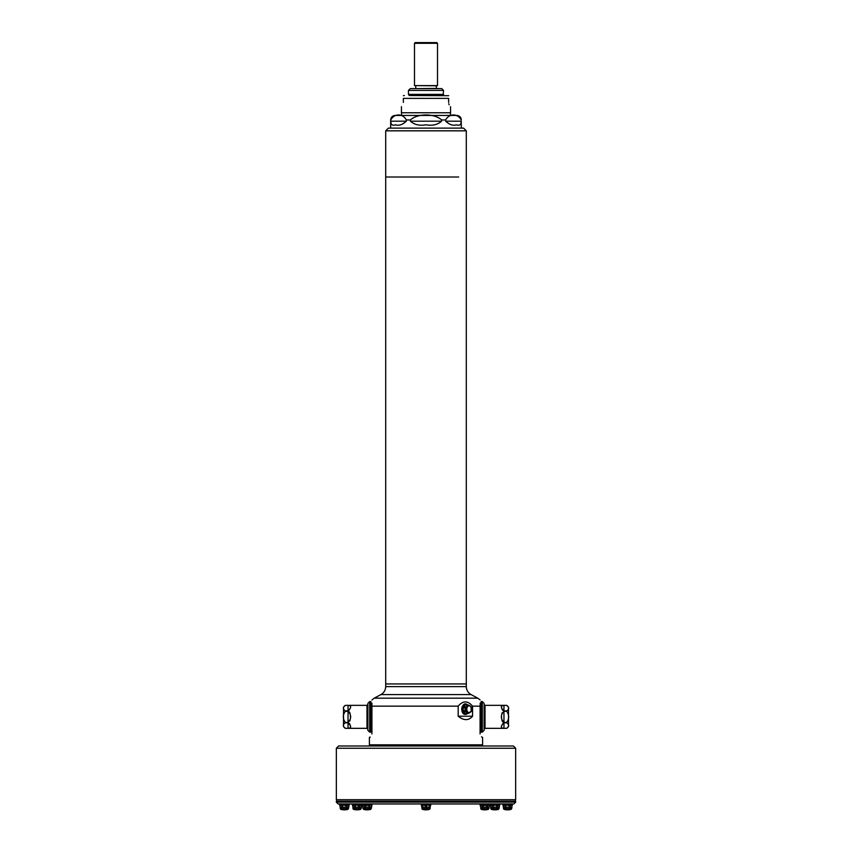 <?xml version="1.0" encoding="UTF-8"?>
<svg xmlns="http://www.w3.org/2000/svg" width="852" height="852" viewBox="0 0 852 852"><rect width="100%" height="100%" fill="white"/><g stroke="black" fill="none" stroke-linecap="round" stroke-linejoin="round"><path stroke-width="1.28" d="M450.431 112.762L450.431 115.435M450.559 106.702L450.559 112.762L401.441 112.762L401.441 106.702M448.642 102.41C450.996 108.513 450.996 108.513 448.642 102.41L448.642 98.385C448.642 94.359 448.642 94.359 448.642 98.385L403.358 98.385C403.358 94.359 403.358 94.359 403.358 98.385L403.358 102.41C401.004 108.513 401.004 108.513 403.358 102.41C401.004 108.513 401.004 108.513 403.358 102.41M449.164 104.807L448.812 103.784M409.184 95.509L448.642 95.68M443.2 94.391L408.704 94.828L410.014 95.403M443.296 94.828L442.167 95.509M443.296 94.721L408.8 94.391M437.502 43.292L436.81 42.6L415.19 42.6L414.498 43.292L414.498 85.615L437.502 85.615L437.502 43.292L414.498 43.292M436.405 88.608L436.405 85.615M443.242 94.476L443.551 90.418L441.741 88.608L410.259 88.608L408.449 90.418L408.449 94.359L443.434 94.476L408.758 94.476M467.184 745.99L467.184 745.276L384.816 745.276L384.816 745.99L373.314 745.99L373.314 745.276L384.816 745.276M467.184 745.276L478.686 745.276L478.686 745.99M343.516 726.532L343.516 707.16L345.326 705.349C342.674 707.203 342.674 709.056 345.326 710.909L345.326 711.282C342.674 714.966 342.674 718.683 345.326 722.411L345.326 722.784C342.674 724.637 342.674 726.49 345.326 728.343L343.516 726.532M508.484 707.16L508.484 726.532L506.674 728.343C509.326 726.49 509.326 724.637 506.674 722.784L506.674 722.411C509.326 718.726 509.326 715.009 506.674 711.282L506.674 710.909C509.326 709.056 509.326 707.203 506.674 705.349L508.484 707.16M345.326 711.282L348.042 711.282C351.503 714.988 351.503 718.705 348.042 722.411L345.326 722.411M348.851 705.349L348.042 705.349C351.503 705.669 351.503 707.533 348.042 710.909L345.326 710.909M348.819 710.706L350.364 707.842M349.852 720.93L350.364 718.534M350.438 716.841L350.374 715.19M350.119 713.571L349.448 712.059M345.326 722.784L348.042 722.784C351.503 726.16 351.503 728.023 348.042 728.343L349.011 728.332M350.438 726.799L350.374 725.861M350.108 724.722L349.235 723.284M348.042 722.784L348.042 728.343L345.326 728.343L366.988 728.343L367.904 729.248M506.674 722.411L503.958 722.411C500.497 718.705 500.497 714.988 503.958 711.282L506.674 711.282M503.149 728.332L503.958 728.343C500.497 728.013 500.497 726.16 503.958 722.784L506.674 722.784M503.181 722.986L501.636 725.851M502.147 712.762L501.636 715.158M501.562 716.841L501.626 718.502M501.881 720.11L502.552 721.633M506.674 710.909L503.958 710.909C500.497 707.522 500.497 705.669 503.958 705.349L502.989 705.36M501.562 706.894L501.626 707.831M501.892 708.971L502.765 710.408M503.958 710.909L503.958 705.349L506.674 705.349L485.012 705.349L484.096 704.434L484.096 729.248L485.012 728.343L485.012 705.349M401.1 115.435L450.9 115.435M469.228 712.655A3.44 2.439 90 0 0 471.337 707.479A3.44 2.439 90 0 0 467.109 707.479A3.44 2.439 90 0 0 469.228 712.655M461.326 119.962C461.049 117.214 459.547 115.702 456.789 115.435L395.211 115.435C392.452 115.702 390.951 117.214 390.674 119.962L390.674 128.119L461.326 128.119L461.241 121.186C461.102 124.733 459.558 125.936 456.576 124.807C453.126 125.936 449.494 124.733 445.66 121.186L445.66 119.962C449.142 113.284 457.79 113.316 461.241 119.962M360.513 809.4L353.623 809.4A13.589 13.589 0 0 0 360.513 809.4L361.195 808.527L359.203 808.527L361.184 808.527L361.578 805.012L359.736 805.587L361.802 805.012L361.482 805.598M488.281 809.4L481.391 809.4A13.589 13.589 0 0 0 488.281 809.4L488.952 808.527L486.971 808.527L488.942 808.527L489.336 805.012L487.493 805.587L488.334 805.012L489.261 805.587M498.377 809.4L491.487 809.4A13.589 13.589 0 0 0 498.377 809.4L499.048 808.527L497.067 808.527L499.038 808.527L499.655 805.012L497.589 805.587L499.432 805.012M370.609 809.4L363.719 809.4A13.589 13.589 0 0 0 370.609 809.4L371.291 808.527L369.299 808.527L371.28 808.527L371.6 805.587M347.829 809.4L340.938 809.4A13.589 13.589 0 0 0 347.829 809.4L348.511 808.527L346.519 808.527L348.5 808.527L349.118 805.012L347.052 805.587L348.883 805.012M511.062 809.4L504.171 809.4A13.589 13.589 0 0 0 511.062 809.4L511.732 808.527L509.752 808.527L511.722 808.527L512.116 805.012L510.273 805.587L512.34 805.012L512.031 805.598M426 809.4L422.56 809.4A13.589 13.589 0 0 0 429.44 809.4L426 809.4M468.515 713.316L466.14 711.377L464.02 711.889L465.117 711.345L468.547 713.326L465.096 713.71L463.871 712.709L463.999 711.867A4.462 3.152 -90 0 1 463.626 710.973L462.849 710.206L462.849 708.204L465.064 707.224L463.626 707.437A4.462 3.152 -90 0 1 463.999 706.542L465.117 707.075L463.871 705.701L465.096 704.7L467.546 705.083L466.161 704.774A4.462 3.152 -90 0 1 466.896 704.774L467.673 705.083A4.122 2.918 90 0 0 467.61 705.083A4.122 2.918 90 0 0 467.546 705.083L468.547 705.083L466.108 707.075L468.515 705.094L465.149 707.043L466.14 707.043M471.071 711.377L468.696 713.316M464.02 711.889L465.117 713.678L468.547 713.326A4.122 2.918 90 0 0 468.6 713.326A4.122 2.918 90 0 0 468.664 713.326L471.092 711.345M463.637 707.469L462.892 710.185L465.054 711.186A4.122 2.918 90 0 0 465.117 711.345L467.524 713.316A4.122 2.918 90 0 0 467.61 713.326L471.209 711.367M471.22 711.186L471.305 707.277M471.156 711.186L471.156 707.224M468.696 705.094L471.071 707.043M471.135 707.064L468.664 705.083A4.122 2.918 90 0 0 468.6 705.083A4.122 2.918 90 0 0 468.547 705.083L468.515 705.094M471.092 707.075L468.664 705.083L467.013 704.902M466.044 711.143L466.044 707.266L465.054 707.266L465.054 711.143L466.055 711.186A4.122 2.918 90 0 0 466.108 711.345L466.14 711.377M465.064 707.224L466.055 707.224L466.055 711.186L465.054 711.143M406.34 121.186C402.517 124.733 398.874 125.936 395.403 124.807C392.452 125.936 390.898 124.733 390.759 121.186L390.759 119.962C394.242 113.284 402.879 113.316 406.34 119.962L406.34 121.186L390.759 121.186M441.581 121.186C437.619 124.722 432.433 125.936 426.011 124.807C419.557 125.936 414.36 124.722 410.419 121.186L410.419 119.962C417.427 113.284 434.658 113.305 441.581 119.962L441.581 121.186L410.419 121.186M355.135 808.527L359.012 808.527L358.841 805.587L359.054 807.11L355.135 807.132L355.092 808.527L355.305 805.587L356.072 805.012L354.411 805.587L354.933 807.132L354.411 805.587L352.6 805.044L352.962 807.132L352.366 804.682M359.757 805.598L359.054 808.527L352.952 808.527L354.901 808.527L354.901 807.132L354.901 808.527M352.664 805.598L353.111 809.006M356.093 809.283L358.053 809.283M480.72 808.527L482.669 808.527L482.147 805.598L482.701 807.11L480.72 807.132L480.869 809.006M486.567 805.598L485.821 805.044L483.095 805.598L482.892 808.527L486.971 808.527L486.598 805.587L486.812 808.527L480.709 808.527L481.391 809.4M483.851 809.283L485.821 809.283M492.243 805.598L492.765 807.11L492.243 805.598L490.454 805.044L490.816 808.527L492.765 808.527L490.965 809.006M492.765 808.527L492.765 807.132L492.765 808.527L496.908 808.527L492.946 808.527L496.865 808.527L496.695 805.587L496.908 807.132L492.988 807.132L492.988 808.527M490.518 805.598L491.487 809.4M421.527 805.044L422.379 809.208M421.591 805.598L422.038 809.006M429.621 809.208L430.505 805.012M425.457 805.598L425.872 807.11L425.457 805.598L422.848 805.044L422.379 807.132L421.399 805.044L422.56 809.4M365.433 805.598L365.188 808.527L369.15 808.527L368.937 805.587L369.299 808.527L369.832 805.587L370.663 805.012L365.401 805.587L368.17 805.012L368.905 805.598M364.486 805.598L363.666 805.012L365.401 805.587L365.029 808.527L363.048 808.527L364.997 808.527L364.486 805.598L365.029 807.11L363.058 807.132L362.739 805.587L363.197 809.006M341.705 805.598L342.248 807.132L341.705 805.598L339.916 805.044L340.278 808.527L342.216 808.527L340.417 809.006M342.451 808.527L346.327 808.527L346.157 805.587L346.37 807.11L342.451 807.132L342.451 808.527L342.216 807.132L342.248 808.527M346.327 808.527L346.519 807.11L346.37 808.527L342.397 808.527L342.621 805.587L343.388 805.012L342.653 805.598L339.884 805.012L340.267 807.11L339.66 805.012L340.885 805.012L339.884 805.012M340.267 808.527L340.278 807.132L340.938 809.4M510.295 805.598L509.784 807.132L509.347 805.598L509.602 808.527L503.489 808.527L505.449 808.527L504.927 805.598L505.481 807.11L503.5 807.132L503.181 805.587L503.649 809.006M505.673 808.527L509.549 808.527L509.549 807.132L505.673 807.132L505.63 808.527L505.843 805.587L506.61 805.012L505.875 805.598L502.882 805.012L504.171 809.4M426.543 805.598L426.128 808.527L429.493 808.527L426.085 808.527L426.522 805.587L427.438 805.012L426.543 805.598L424.562 805.012L421.378 805.012L421.9 805.587L422.848 805.044M429.61 808.527L430.622 805.012L429.621 808.527L429.578 805.587L429.525 807.132L425.915 807.11L425.915 808.527L425.872 807.132L422.507 807.132L422.507 808.527L425.872 808.527L422.475 808.527L422.454 805.598M367.904 730.334L367.904 703.358L369.715 701.547L369.715 732.145L367.904 730.334M466.15 713.614L466.161 713.635A4.462 3.152 -90 0 0 466.896 713.635L468.366 712.698L467.301 713.635A5.187 3.674 90 0 0 467.482 713.55M467.013 713.507L467.61 713.326A4.122 2.918 90 0 0 467.673 713.326L467.162 713.678M466.917 704.796L467.695 705.094M463.637 710.941L465.064 711.186M484.096 703.358L484.096 730.334L482.285 732.145L482.285 701.547L484.096 703.358M361.536 805.587L361.195 808.527L361.184 807.11L359.235 807.132L359.235 808.527L359.736 805.587L356.093 805.044L358.809 805.598M355.337 805.598L355.135 807.132M480.421 805.598L480.709 807.11L480.326 805.012L480.4 805.587L481.337 805.012L480.358 805.044L480.72 807.132M487.514 805.598L487.003 808.527M486.971 807.132L487.493 805.587L485.821 805.044M483.095 805.598L488.324 805.044M482.85 808.527L483.063 805.587L480.102 805.012L480.709 807.132M492.946 808.527L492.946 807.11L490.816 807.132L490.422 805.012L490.805 808.527M497.611 805.598L497.099 807.132L497.589 805.587L495.928 805.012L493.159 805.587L495.928 805.012L496.663 805.598M493.191 805.598L492.946 807.11L493.159 805.587L490.422 805.012M421.399 805.044L421.878 807.11L421.495 805.012M369.853 805.598L369.331 808.527M362.75 805.598L363.058 808.527L362.441 805.012L362.739 805.587L362.664 805.012L363.676 805.044M339.969 805.598L340.267 807.11L342.397 807.11M347.073 805.598L346.551 808.527M346.519 807.132L347.052 805.587L343.388 805.012L346.125 805.598M342.653 805.598L342.451 807.11M503.202 805.598L503.489 808.527M512.073 805.587L511.732 808.527L511.722 807.11L509.784 807.132L509.784 808.527L510.273 805.587L506.631 805.044L509.347 805.598M505.875 805.598L505.673 807.132M422.39 807.11L421.9 805.587M465.117 713.678L465.096 713.71A4.729 3.344 90 0 0 467.141 713.71M466.15 704.796L465.096 704.7A4.729 3.344 90 0 1 467.141 704.7L467.301 704.774A5.187 3.674 90 0 0 461.933 707.831A5.187 3.674 90 0 0 465.469 714.391A5.187 3.674 90 0 0 467.333 713.667L468.366 712.709M465.117 704.732L464.02 706.521M463.914 705.712L463.871 705.701A4.729 3.344 90 0 0 462.849 708.204L462.892 708.225M463.914 712.698L463.871 712.709A4.729 3.344 90 0 1 462.849 710.206L462.892 710.185M388.416 128.119L463.584 128.119L466.3 130.835L385.7 130.835L388.416 128.119M354.389 805.598L352.568 805.012L353.623 809.4M482.147 805.598L480.358 805.044M489.25 805.598L488.952 808.527L488.952 807.11L487.003 807.132M499.336 805.598L499.4 805.044M430.409 805.598L430.473 805.044M371.642 805.044L370.663 805.012L371.674 805.012L371.578 805.598M366.179 805.044L362.664 805.012M348.798 805.598L348.862 805.044M504.927 805.598L503.138 805.044M429.152 805.044L427.448 805.044L430.1 805.587L430.622 805.012L429.174 805.012L429.546 805.598M369.715 732.145L370.769 732.145L370.769 701.547L370.769 732.145M482.285 701.547L481.231 701.547L481.231 732.145L481.231 701.547M467.066 704.679A4.803 3.397 90 0 0 466.502 704.466A4.803 3.397 90 0 0 465.948 704.402A4.803 3.397 90 0 0 464.915 704.636A4.803 3.397 90 0 0 462.593 709.95A4.803 3.397 90 0 0 465.948 714.008A4.803 3.397 90 0 0 466.502 713.944A4.803 3.397 90 0 0 467.066 713.742M458.674 177.003L385.7 177.003L385.7 130.835M361.78 804.682L352.27 804.767M489.559 805.012L480.102 805.012M499.655 805.012L490.198 805.012M371.877 804.682L362.441 805.012M349.118 805.012L339.66 805.012M512.34 805.012L502.882 805.012M429.44 809.4L430.803 804.767L421.271 805.012M465.831 704.497A4.707 3.333 90 0 0 462.561 709.205A4.707 3.333 90 0 0 465.831 713.912M466.3 130.835L466.3 683.932L385.7 683.932L385.7 686.616L466.3 686.616L466.3 683.932L385.7 683.932L385.7 177.003M372.079 804.629L362.334 804.682L372.005 804.682L372.356 804.086L362.26 804.086L361.908 804.682L352.238 804.682L351.961 803.958L362.185 803.958L351.887 804.086M479.921 804.629L489.74 804.629L479.995 804.682L479.719 803.958M490.017 804.629L479.644 804.086M339.479 804.629L349.299 804.629L339.554 804.682L339.277 803.958L349.576 804.086L339.202 804.086M502.701 804.629L512.521 804.629L502.776 804.682L502.499 803.958M430.835 804.682L431.187 804.086L420.813 804.086L430.91 804.629L421.165 804.682M370.876 703.262L371.696 703.092L371.813 730.601L371.919 703.188M481.124 730.43L480.304 730.601L480.187 703.092L480.081 730.505M463.488 704.838A5.123 3.621 90 0 0 463.488 713.582M489.815 803.958L500.039 803.958M371.919 733.966C368.65 739.174 368.65 739.174 371.919 733.966L371.919 706.159C371.919 697.17 371.919 697.17 371.919 706.159L458.184 706.159C462.987 700.514 467.78 700.514 472.562 706.159L472.562 716.223C468.6 720.728 463.808 720.728 458.184 716.223L458.184 706.159M482.605 737.406L482.605 744.829L369.395 744.829L369.395 737.406L370.194 737.044M371.919 700.024L374.198 698.171L477.802 698.171L471.113 694.604L380.887 694.604C383.964 692.825 385.562 690.163 385.7 686.616M481.508 736.842L482.488 737.374M480.081 733.966C483.35 739.174 483.35 739.174 480.081 733.966L480.081 706.159C480.081 697.17 480.081 697.17 480.081 706.159L472.562 706.159M512.702 803.958L338.148 803.958L336.338 802.147L515.662 802.147L513.852 803.958M336.338 802.147L336.338 801.199L515.662 801.199L515.662 802.147M480.869 744.946L481.039 745.756L478.686 745.756M373.314 745.756L370.961 745.756L373.314 745.99M515.662 748.248L515.662 799.698L336.338 799.698L336.338 748.248L338.595 745.99L513.405 745.99L515.662 748.248L336.338 748.248M362.984 745.99L339.735 745.99M436.235 85.796L415.595 85.615M436.235 88.438L415.595 88.608M443.551 90.418L408.449 90.418M443.551 94.359L408.449 94.359M348.042 711.282L348.042 722.411M348.042 705.349L348.042 710.909M345.326 705.349L366.988 705.349L367.904 704.434M503.958 722.411L503.958 711.282M503.958 728.343L503.958 722.784M506.674 728.343L485.012 728.343M366.988 728.343L366.988 705.349M466.044 707.266L466.055 707.224A4.122 2.918 90 0 1 466.108 707.075L465.117 707.075A4.122 2.918 90 0 0 465.054 707.224L465.043 707.266M410.419 119.962L406.34 119.962M445.66 119.962L441.581 119.962M445.66 121.186L461.241 121.186M486.769 808.527L486.769 807.132L482.701 807.11L482.669 808.527M499.048 808.527L499.048 807.11L499.048 808.527L499.048 807.11L497.099 807.132L497.099 808.527L496.908 807.11L496.865 808.527M371.28 807.11L371.291 808.527L371.291 807.132L369.331 807.132M371.973 804.767L371.28 808.527M365.188 807.132L365.231 808.527M363.048 808.527L363.719 809.4M348.851 805.587L348.511 808.527L348.511 807.11L346.551 807.132M505.63 807.132L505.449 808.527M430.122 808.527L430.122 807.11L429.493 807.11L429.525 808.527M355.092 807.132L352.962 807.132M369.299 807.132L365.231 807.132M360.577 805.012L358.074 805.012M356.072 805.012L353.569 805.012M483.829 805.012L481.337 805.012M498.431 805.012L495.928 805.012M493.926 805.012L491.423 805.012M370.663 805.012L368.17 805.012M347.882 805.012L345.39 805.012M343.388 805.012L340.885 805.012M511.115 805.012L508.612 805.012M506.61 805.012L504.118 805.012M427.438 805.012L424.562 805.012M466.907 704.593A4.835 3.419 90 0 0 462.508 708.481A4.835 3.419 90 0 0 465.884 714.04A4.835 3.419 90 0 0 466.907 713.816M468.366 705.712L467.748 705.083A4.91 3.472 90 0 0 467.62 704.977A4.91 3.472 90 0 0 462.498 707.905A4.91 3.472 90 0 0 465.852 714.114A4.91 3.472 90 0 0 467.62 713.433A4.91 3.472 90 0 0 467.748 713.326L465.437 714.402C459.239 714.477 462.05 700.216 467.333 704.742A5.187 3.674 90 0 1 467.482 704.87M361.983 804.629L352.164 804.629M512.521 804.629L512.798 804.086L502.424 804.086M458.184 716.223L472.562 716.223M482.456 744.936L369.512 744.946L482.456 744.936M481.039 745.756L478.686 745.873M373.314 745.873L370.961 745.873M401.569 112.762L401.569 115.435M403.358 95.68L404.317 95.509M415.765 85.796L415.765 88.438M471.231 711.537L471.582 710.664M471.582 707.746L471.231 706.872M499.048 807.11L499.389 805.587M369.715 701.547L370.769 701.547M482.285 732.145L481.231 732.145M370.876 701.697L370.886 732.028M466.502 713.944L467.301 713.635M466.502 704.466L467.301 704.774M481.114 701.665L481.114 732.028M465.948 714.008C461.539 710.802 461.539 707.607 465.948 704.402M370.886 730.43L371.696 730.601M481.114 703.262L480.304 703.092M471.113 694.604C468.036 692.825 466.438 690.163 466.3 686.616M499.836 804.629L500.113 804.086M349.299 804.629L349.576 804.086M380.887 694.604L374.198 698.171M480.081 699.886L477.802 698.171M336.678 799.698L336.678 801.199M515.322 799.698L515.322 801.199M371.131 744.946L370.961 745.756"/></g></svg>
